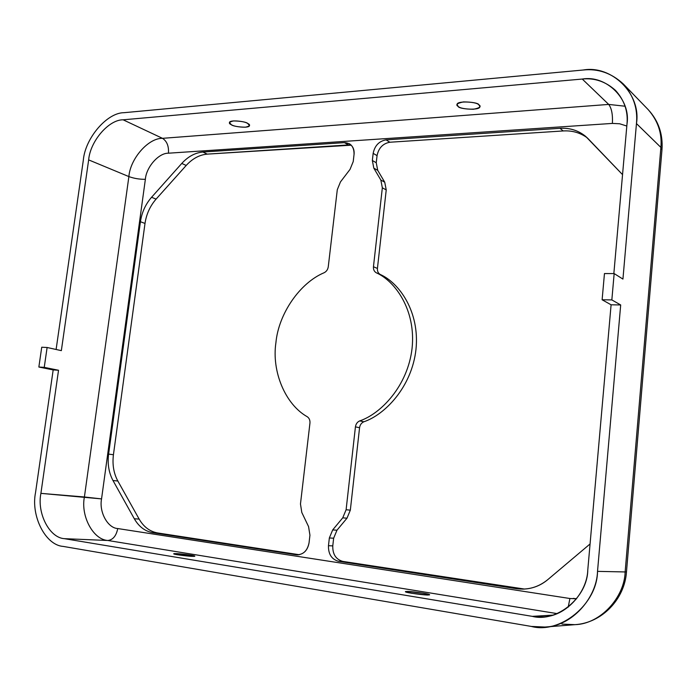 <?xml version="1.0" encoding="UTF-8"?>
<svg xmlns="http://www.w3.org/2000/svg" width="697" height="697" viewBox="0 0 697 697"><rect width="100%" height="100%" fill="white"/><g stroke="black" fill="none" stroke-linecap="round" stroke-linejoin="round"><path stroke-width="1.05" d="M307.255 416.736C285.09 404.321 271.569 371.152 275.925 342.602C278.565 313.946 299.745 282.904 324.175 272.71C299.745 282.904 278.565 313.946 275.925 342.602C271.569 371.152 285.09 404.321 307.255 416.736C309.259 418.13 310.156 420.256 309.947 423.114L300.468 503.992L301.81 512.487L308.562 526.592L309.938 535.2L309.05 542.85C307.351 550.961 303.073 554.934 296.225 554.777L152.809 532.7C145.02 531.297 138.86 526.653 134.312 518.768L112.992 480.521C108.837 472.74 107.373 463.941 108.601 454.113L140.428 221.724C141.831 212.367 145.542 204.221 151.563 197.286L181.769 163.438C188.085 156.537 195.116 152.739 202.879 152.042L344.44 142.632C350.992 142.998 354.189 146.954 354.041 154.499L353.222 161.573L350.033 169.388L340.467 181.908L337.296 189.689L328.261 266.803C327.817 269.556 326.457 271.525 324.175 272.71C326.457 271.525 327.817 269.556 328.261 266.803L337.296 189.689L340.467 181.908L350.033 169.388L353.222 161.573L354.041 154.499C354.538 149.829 353.013 146.257 349.458 143.765L344.44 142.632L348.43 144.932L207.253 154.124C199.516 154.804 192.494 158.585 186.204 165.45L156.093 199.107C150.09 206.007 146.396 214.118 145.002 223.432L113.428 454.732C112.217 464.516 113.681 473.272 117.837 481.017L139.147 519.091C143.687 526.932 149.846 531.55 157.609 532.952L299.353 554.734L157.609 532.952C149.846 531.55 143.687 526.932 139.147 519.091L117.837 481.017C113.681 473.272 112.217 464.516 113.428 454.732L145.002 223.432C146.396 214.118 150.09 206.007 156.093 199.107L186.204 165.45C192.494 158.585 199.516 154.804 207.253 154.124L351.288 145.185L348.43 144.932L344.44 142.632L202.879 152.042L207.253 154.124L202.879 152.042C195.116 152.739 188.085 156.537 181.769 163.438L186.204 165.45L181.769 163.438L151.563 197.286L156.093 199.107L151.563 197.286C145.542 204.221 141.831 212.367 140.428 221.724L145.002 223.432L140.428 221.724L108.601 454.113L113.428 454.732L108.601 454.113C107.373 463.941 108.837 472.74 112.992 480.521L117.837 481.017L112.992 480.521L134.312 518.768L139.147 519.091L134.312 518.768C138.86 526.653 145.02 531.297 152.809 532.7L157.609 532.952L152.809 532.7L297.323 554.882C303.753 554.315 307.656 550.299 309.05 542.85L309.938 535.2L308.562 526.592L301.81 512.487L300.468 503.992L309.947 423.114C310.156 420.256 309.259 418.13 307.255 416.736M192.546 556.337L194.82 556.145C195.09 555.422 177.587 553.418 176.088 553.645L173.719 553.827C173.448 554.559 191.144 556.572 192.546 556.337L177.622 554.786C173.048 553.854 172.534 553.47 176.088 553.645L190.83 555.178C195.465 556.101 196.031 556.494 192.546 556.337M247.644 123.421C246.564 121.609 229.679 119.344 229.426 122.541L231.387 124.737C232.563 126.54 249.291 128.745 249.517 125.565L247.644 123.421C250.815 124.876 250.057 126.131 245.379 127.203C238.444 127.054 233.774 126.227 231.387 124.737C228.154 123.299 228.851 122.027 233.495 120.921C240.543 121.06 245.257 121.897 247.644 123.421M428.115 594.959L429.457 594.707C430.397 593.8 407.457 590.925 406.961 591.492L405.532 591.753C404.591 592.668 427.784 595.56 428.115 594.959L411.84 593.313C405.375 592.041 403.746 591.439 406.961 591.492L423.027 593.13C429.535 594.384 431.225 594.994 428.115 594.959M478.848 104.777C478.865 102.137 456.709 100.237 457.058 104.533L458.19 106.441C458.33 109.063 480.268 110.884 479.911 106.615L478.848 104.777C481.636 106.475 479.806 107.974 473.359 109.263C465.065 109.141 460.011 108.192 458.19 106.441C455.307 104.759 457.075 103.243 463.496 101.901C471.947 102.023 477.062 102.982 478.848 104.777M626.978 124.197L613.848 273.581L626.978 124.197C628.206 111.503 624.39 100.246 615.529 90.418C605.658 81.558 594.576 77.768 582.274 79.049C606.137 74.788 631.186 99.235 626.978 124.197M622.935 279.088L636.457 123.569C641.44 93.755 611.417 64.821 583.11 70.022L124.118 112.687C106.929 112.557 85.078 138.363 83.318 160.249L56.109 349.485L83.318 160.249C85.078 138.363 106.929 112.557 124.118 112.687L583.11 70.022C598.043 68.402 611.443 73.054 623.31 83.971C633.503 95.567 637.886 108.758 636.457 123.569L622.935 279.088L614.162 273.581L611.844 299.91L620.687 304.955L611.095 304.798L587.78 569.998C587.545 597.46 556.563 622.813 532.308 616.357L64.377 538.668C49.339 537.823 36.836 513.044 40.905 493.363L58.531 370.255L53.172 369.924L35.538 492.605C30.712 515.885 45.418 545.324 63.288 546.431L531.367 626.437C560.17 634.296 597.285 604.16 597.521 571.366L620.687 304.955L597.521 571.366C596.78 598.026 571.653 626.42 544.941 627.047L531.367 626.437L63.288 546.431C45.418 545.324 30.712 515.885 35.538 492.605L53.172 369.924L38.858 367.031L41.733 347.228L47.117 347.489L44.242 367.363L58.531 370.255L40.905 493.363L84.407 496.987L128.884 176.585C130.2 158.777 148.261 137.98 162.488 138.328L123.116 119.806L582.274 79.049L608.699 104.419L625.078 106.223L608.699 104.419C611.617 108.235 612.855 114.561 612.393 123.413L168.456 153.201C158.716 152.87 146.239 167.071 145.368 179.303L101.553 498.904C98.93 511.886 107.643 528.091 117.758 528.553L569.902 598.505L576.576 598.801L569.902 598.505L117.758 528.553C107.643 528.091 98.93 511.886 101.553 498.904L145.368 179.303C146.239 167.071 158.716 152.87 168.456 153.201C168.909 146.152 166.923 141.195 162.488 138.328C148.261 137.98 130.2 158.777 128.884 176.585C134.077 178.476 139.574 179.382 145.368 179.303C139.574 179.382 134.077 178.476 128.884 176.585L88.658 159.892C90.14 141.395 108.645 119.614 123.116 119.806C108.645 119.614 90.14 141.395 88.658 159.892L128.884 176.585L84.407 496.987L101.553 498.904L40.905 493.363C36.836 513.044 49.339 537.823 64.377 538.668L107.843 540.489C93.058 539.661 80.564 515.885 84.407 496.987C80.564 515.885 93.058 539.661 107.843 540.489C112.94 539.887 116.251 535.906 117.758 528.553C116.251 535.906 112.94 539.887 107.843 540.489L64.377 538.668L532.308 616.357L552.695 615.146L532.308 616.357L542.684 616.897C565.389 616.828 587.162 592.746 587.78 569.998L611.095 304.798L602.121 299.771L604.456 273.564L614.162 273.581L622.935 279.088M61.345 350.643L88.658 159.892L61.345 350.643L47.117 347.489L61.345 350.643M626.812 126.035L619.633 123.77L612.393 123.413L619.633 123.77L626.812 126.035M547.694 579.712C538.345 587.257 527.899 590.246 516.346 588.669L338.515 561.294C331.606 559.308 328.261 554.106 328.47 545.69L329.35 537.962L332.687 529.92L342.741 517.836L346.104 509.751L355.435 426.86C355.888 423.959 357.317 421.964 359.73 420.892C380.536 413.957 407.884 386.173 412.101 348.056C416.031 309.956 395.094 281.1 376.336 272.815C374.219 271.586 373.261 269.565 373.453 266.742L382.339 187.807L380.841 180.053L373.81 168.143L372.346 160.493L373.156 153.349C374.751 145.647 379.037 141.151 386.025 139.87L560.005 128.309C571.218 127.734 580.601 131.219 588.172 138.755L622.543 174.633L585.785 136.499C578.449 130.47 569.85 127.734 560.005 128.309L563.185 130.949L389.876 142.232C382.914 143.504 378.645 147.973 377.06 155.631L376.249 162.741L377.722 170.356L384.735 182.213L386.234 189.924L377.425 268.45C377.234 271.255 378.192 273.276 380.309 274.496C398.998 282.755 419.882 311.481 415.987 349.371C411.814 387.271 384.578 414.898 363.843 421.781C361.447 422.852 360.018 424.83 359.574 427.714L350.33 510.152L346.984 518.193L336.973 530.208L333.645 538.215L332.774 545.89C332.574 554.263 335.91 559.43 342.802 561.407L524.519 589.061L516.346 588.669L522.733 589.122C532.09 588.887 540.41 585.75 547.694 579.712L590.071 543.956L547.694 579.712M587.283 137.858C580.218 132.718 572.185 130.409 563.185 130.949C572.185 130.409 580.218 132.718 587.283 137.858M389.876 142.232L563.185 130.949L560.005 128.309L386.025 139.87L389.876 142.232L386.025 139.87C379.037 141.151 374.751 145.647 373.156 153.349L377.06 155.631C378.645 147.973 382.914 143.504 389.876 142.232M376.249 162.741L377.06 155.631L373.156 153.349L372.346 160.493L376.249 162.741L372.346 160.493L373.81 168.143L377.722 170.356L376.249 162.741M384.735 182.213L377.722 170.356L373.81 168.143L380.841 180.053L384.735 182.213L380.841 180.053L382.339 187.807L386.234 189.924L384.735 182.213M377.425 268.45L386.234 189.924L382.339 187.807L373.453 266.742L377.425 268.45L373.453 266.742C373.261 269.565 374.219 271.586 376.336 272.815L380.309 274.496C378.192 273.276 377.234 271.255 377.425 268.45M363.843 421.781C384.578 414.898 411.814 387.271 415.987 349.371C419.882 311.481 398.998 282.755 380.309 274.496L376.336 272.815C395.094 281.1 416.031 309.956 412.101 348.056C407.884 386.173 380.536 413.957 359.73 420.892L363.843 421.781L359.73 420.892C357.317 421.964 355.888 423.959 355.435 426.86L359.574 427.714C360.018 424.83 361.447 422.852 363.843 421.781M350.33 510.152L359.574 427.714L355.435 426.86L346.104 509.751L350.33 510.152L346.104 509.751L342.741 517.836L346.984 518.193L350.33 510.152M336.973 530.208L346.984 518.193L342.741 517.836L332.687 529.92L336.973 530.208L332.687 529.92L329.35 537.962L333.645 538.215L336.973 530.208M332.774 545.89L333.645 538.215L329.35 537.962L328.47 545.69L332.774 545.89L328.47 545.69C328.261 554.106 331.606 559.308 338.515 561.294L342.802 561.407C335.91 559.43 332.574 554.263 332.774 545.89M519.945 588.634L342.802 561.407L338.515 561.294L516.346 588.669L519.945 588.634M298.429 554.856L296.225 554.777L298.429 554.856M557.077 613.613L107.843 540.489L557.077 613.613M568.203 607.157L569.902 598.505L568.203 607.157M582.274 79.049L123.116 119.806L162.488 138.328L608.699 104.419L582.274 79.049M608.699 104.419L162.488 138.328C166.923 141.195 168.909 146.152 168.456 153.201L612.393 123.413C612.855 114.561 611.617 108.235 608.699 104.419M544.941 627.047L574.955 624.66C600.579 624.033 624.521 597.163 625.139 571.949L597.521 571.366L625.139 571.949C624.521 597.163 600.579 624.033 574.955 624.66L561.93 624.085M573.256 598.401L576.637 598.732M626.481 571.819L625.139 571.949L660.887 147.415L636.457 123.569L660.887 147.415L625.139 571.949L626.481 571.819L661.958 149.855L660.887 147.415C662.202 133.345 657.951 120.738 648.14 109.586C657.951 120.738 662.202 133.345 660.887 147.415L661.958 149.855M44.242 367.363L38.858 367.031L53.172 369.924L58.531 370.255L44.242 367.363L47.117 347.489L41.733 347.228L38.858 367.031L44.242 367.363M611.844 299.91L602.121 299.771L611.095 304.798L620.687 304.955L611.844 299.91L614.162 273.581L604.456 273.564L602.121 299.771L611.844 299.91M574.955 624.66C601.886 623.04 624.747 599.167 626.481 571.854M623.31 83.971L648.14 109.586C658.447 120.747 663.056 134.094 661.984 149.62"/></g></svg>
